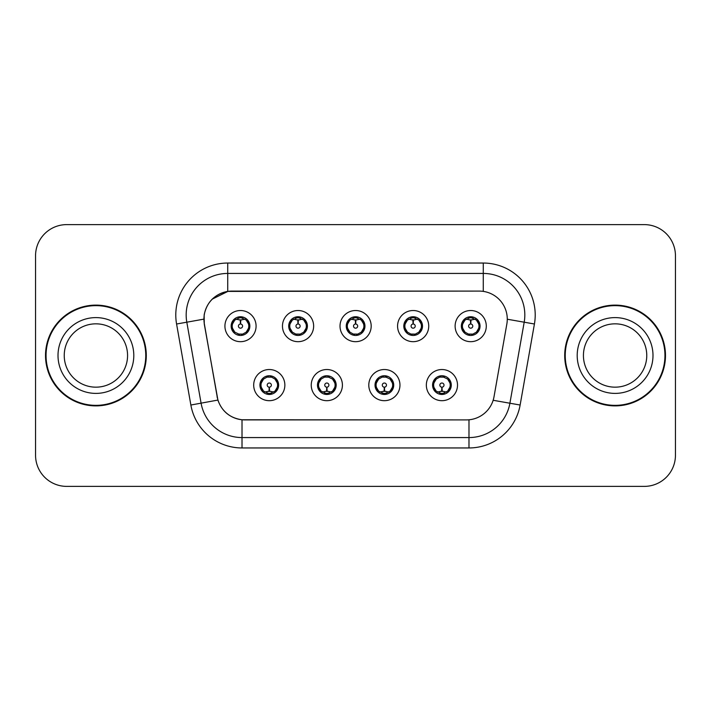 <?xml version="1.0" encoding="UTF-8"?>
<svg xmlns="http://www.w3.org/2000/svg" width="711" height="711" viewBox="0 0 711 711"><rect width="100%" height="100%" fill="white"/><g stroke="black" fill="none" stroke-linecap="round" stroke-linejoin="round"><path stroke-width="1.07" d="M342.409 385.104A15.58 15.58 0 0 1 326.829 400.684A15.58 15.58 0 0 1 311.249 385.104A15.58 15.58 0 0 1 326.829 369.524A15.58 15.58 0 0 1 342.409 385.104M317.479 385.104A9.35 9.35 0 0 0 326.829 394.454A9.35 9.35 0 0 0 336.179 385.104A9.35 9.35 0 0 0 326.829 375.755A9.35 9.35 0 0 0 317.479 385.104L321.105 391.13A8.31 8.31 0 0 1 321.105 379.079L317.568 385.104M399.964 385.104A15.58 15.58 0 0 1 384.375 400.684A15.58 15.58 0 0 1 368.796 385.104A15.58 15.58 0 0 1 384.375 369.524A15.58 15.58 0 0 1 399.964 385.104M375.026 385.104A9.35 9.35 0 0 0 384.375 394.454A9.35 9.35 0 0 0 393.725 385.104A9.35 9.35 0 0 0 384.375 375.755A9.35 9.35 0 0 0 375.026 385.104L378.661 391.13A8.31 8.31 0 0 1 378.661 379.079L375.115 385.104M457.511 385.104A15.58 15.58 0 0 1 441.931 400.684A15.58 15.58 0 0 1 426.342 385.104A15.58 15.58 0 0 1 441.931 369.524A15.58 15.58 0 0 1 457.511 385.104M432.581 385.104A9.35 9.35 0 0 0 441.931 394.454A9.35 9.35 0 0 0 451.281 385.104A9.35 9.35 0 0 0 441.931 375.755A9.35 9.35 0 0 0 432.581 385.104L436.207 391.13A8.31 8.31 0 0 1 436.207 379.079L432.661 385.104M284.862 385.104A15.58 15.58 0 0 1 269.282 400.684A15.58 15.58 0 0 1 253.694 385.104A15.58 15.58 0 0 1 269.282 369.524A15.58 15.58 0 0 1 284.862 385.104M259.933 385.104A9.35 9.35 0 0 0 269.282 394.454A9.35 9.35 0 0 0 278.632 385.104A9.35 9.35 0 0 0 269.282 375.755A9.35 9.35 0 0 0 259.933 385.104L263.559 391.13A8.31 8.31 0 0 1 263.559 379.079L260.013 385.104M313.64 326.1A15.58 15.58 0 0 1 298.051 341.68A15.58 15.58 0 0 1 282.471 326.1A15.58 15.58 0 0 1 298.051 310.52A15.58 15.58 0 0 1 313.64 326.1M288.702 326.1A9.35 9.35 0 0 0 298.051 335.45A9.35 9.35 0 0 0 307.401 326.1A9.35 9.35 0 0 0 298.051 316.75A9.35 9.35 0 0 0 288.702 326.1M371.186 326.1A15.58 15.58 0 0 1 355.607 341.68A15.58 15.58 0 0 1 340.018 326.1A15.58 15.58 0 0 1 355.607 310.52A15.58 15.58 0 0 1 371.186 326.1M346.257 326.1A9.35 9.35 0 0 0 355.607 335.45A9.35 9.35 0 0 0 364.956 326.1A9.35 9.35 0 0 0 355.607 316.75A9.35 9.35 0 0 0 346.257 326.1M428.733 326.1A15.58 15.58 0 0 1 413.153 341.68A15.58 15.58 0 0 1 397.573 326.1A15.58 15.58 0 0 1 413.153 310.52A15.58 15.58 0 0 1 428.733 326.1M403.804 326.1A9.35 9.35 0 0 0 413.153 335.45A9.35 9.35 0 0 0 422.503 326.1A9.35 9.35 0 0 0 413.153 316.75A9.35 9.35 0 0 0 403.804 326.1M486.288 326.1A15.58 15.58 0 0 1 470.7 341.68A15.58 15.58 0 0 1 455.12 326.1A15.58 15.58 0 0 1 470.7 310.52A15.58 15.58 0 0 1 486.288 326.1M461.35 326.1A9.35 9.35 0 0 0 470.7 335.45A9.35 9.35 0 0 0 480.049 326.1A9.35 9.35 0 0 0 470.7 316.75A9.35 9.35 0 0 0 461.35 326.1M256.084 326.1A15.58 15.58 0 0 1 240.505 341.68A15.58 15.58 0 0 1 224.925 326.1A15.58 15.58 0 0 1 240.505 310.52A15.58 15.58 0 0 1 256.084 326.1M231.155 326.1A9.35 9.35 0 0 0 240.505 335.45A9.35 9.35 0 0 0 249.854 326.1A9.35 9.35 0 0 0 240.505 316.75A9.35 9.35 0 0 0 231.155 326.1M204.368 324.012A28.049 28.049 0 0 1 231.99 291.092L479.223 291.092A28.049 28.049 0 0 1 506.845 324.012L494.021 396.729A28.049 28.049 0 0 1 466.398 419.908L244.806 419.908A28.049 28.049 0 0 1 217.184 396.729L204.368 324.012M45.522 355.5A50.383 50.383 0 0 0 95.905 405.883A50.383 50.383 0 0 0 146.288 355.5A50.383 50.383 0 0 0 95.905 305.117A50.383 50.383 0 0 0 45.522 355.5M564.712 355.5A50.383 50.383 0 0 0 615.095 405.883A50.383 50.383 0 0 0 665.478 355.5A50.383 50.383 0 0 0 615.095 305.117A50.383 50.383 0 0 0 564.712 355.5M466.292 419.908L242.016 419.774C230.097 418.086 222.072 411.58 217.948 400.257L204.261 324.012L204.146 314.991C206.839 301.988 214.695 294.132 227.724 291.403L479.116 291.092M212.207 299.153L227.947 291.377M176.577 324.003A51.939 51.939 0 0 1 227.724 263.043L483.276 263.043A51.939 51.939 0 0 1 534.423 324.003L520.132 405.03A51.939 51.939 0 0 1 468.984 447.957L242.016 447.957A51.939 51.939 0 0 1 190.868 405.03L176.577 324.003L186.806 322.199A41.549 41.549 0 0 1 227.724 273.433L483.276 273.433A41.549 41.549 0 0 1 524.194 322.199L509.903 403.226A41.549 41.549 0 0 1 468.984 437.567L242.016 437.567A41.549 41.549 0 0 1 201.097 403.226L186.806 322.199A41.549 41.549 0 0 1 186.175 314.991M244.708 419.908L242.016 419.774L242.016 447.957M190.868 405.03L217.886 400.071M217.255 397.609L217.086 396.729M186.806 322.199L203.835 319.141M675.45 255.773A31.16 31.16 0 0 0 644.29 224.614L66.71 224.614A31.16 31.16 0 0 0 35.55 255.773L35.55 455.227A31.16 31.16 0 0 0 66.71 486.386L644.29 486.386A31.16 31.16 0 0 0 675.45 455.227L675.45 255.773L675.45 455.227M35.55 255.773L35.55 455.227M644.29 224.614L66.71 224.614M66.71 486.386L644.29 486.386M239.545 319.754L240.229 319.879L240.416 324.029A2.071 2.071 180 0 0 238.434 326.153A2.071 2.071 180 0 0 240.505 328.18A2.071 2.071 180 0 0 242.575 326.153A2.071 2.071 180 0 0 240.594 324.029L240.78 319.879L241.464 319.754M245.019 319.123L240.771 320.083M248.814 326.1A8.31 8.31 0 0 1 246.228 332.126L249.765 326.1L246.228 320.074A8.31 8.31 0 0 1 248.814 326.1M238.896 335.308L239.331 334.33L234.781 332.126C231.368 328.109 231.368 324.092 234.781 320.074L231.244 326.118L234.781 332.126A8.31 8.31 0 0 1 234.799 320.066A8.31 8.31 0 0 0 232.195 326.1M240.869 317.799L242.629 318.066A8.31 8.31 0 0 1 242.691 318.084L243.118 317.124M238.069 318.155L240.14 317.799L240.105 317.026M242.113 316.893L241.393 317.835L246.228 320.074C249.641 324.1 249.641 328.118 246.228 332.126L242.691 334.117L243.118 335.077M242.113 335.308L241.678 334.33L242.691 334.117M241.393 334.366L241.838 335.352M242.727 334.108L238.078 334.046M238.896 316.893L239.331 317.87L234.781 320.074M239.616 317.835L239.172 316.848M240.238 320.083L235.99 319.123M270.233 391.45L269.549 391.334L269.371 387.175A2.071 2.071 -0 0 0 271.353 385.06A2.071 2.071 -0 0 0 269.282 383.025A2.071 2.071 -0 0 0 267.203 385.06A2.071 2.071 -0 0 0 269.193 387.175L269.007 391.334L268.323 391.45M264.768 392.081L269.016 391.121M275.006 379.079A8.31 8.31 0 0 1 274.988 391.148A8.31 8.31 0 0 0 277.592 385.104M268.918 393.405L267.158 393.139A8.31 8.31 0 0 1 267.096 393.121L266.669 394.081M271.709 393.05L269.638 393.405L269.673 394.178M267.674 394.312L268.394 393.37L263.559 391.13C260.137 387.113 260.137 383.096 263.559 379.079L267.096 377.088L266.669 376.128M267.674 375.897L268.109 376.874L267.096 377.088M268.394 376.839L267.949 375.852M267.06 377.097L271.709 377.159M270.891 375.897L270.162 376.839L271.46 377.088L271.886 376.128M274.997 379.079C278.419 383.105 278.419 387.122 275.006 391.13L278.543 385.095L274.997 379.079L271.46 377.088M270.891 394.312L270.447 393.334L275.006 391.13M270.162 393.37L270.615 394.356M269.54 391.121L273.797 392.081M127.571 355.5A31.666 31.666 0 0 0 95.905 323.834A31.666 31.666 0 0 0 64.239 355.5A31.666 31.666 0 0 0 95.905 387.166A31.666 31.666 0 0 0 127.571 355.5A31.666 31.666 0 0 1 95.905 387.166A31.666 31.666 0 0 1 64.239 355.5M145.764 355.5A49.859 49.859 0 0 0 95.905 305.641A49.859 49.859 0 0 0 46.046 355.5A49.859 49.859 0 0 0 95.905 405.359A49.859 49.859 0 0 0 145.764 355.5M297.1 319.754L297.785 319.879L297.962 324.029A2.071 2.071 180 0 0 295.98 326.153A2.071 2.071 180 0 0 298.051 328.18A2.071 2.071 180 0 0 300.131 326.153A2.071 2.071 180 0 0 298.149 324.029L298.327 319.879L299.011 319.754M302.575 319.123L298.318 320.083M306.361 326.1A8.31 8.31 0 0 1 303.775 332.126L307.321 326.1L303.775 320.074A8.31 8.31 0 0 1 306.361 326.1M296.443 316.893L296.887 317.87L292.337 320.074C288.915 324.092 288.915 328.109 292.337 332.126A8.31 8.31 0 0 1 292.345 320.066L288.79 326.118L292.337 332.126L295.874 334.117L295.447 335.077M298.416 317.799L300.175 318.066A8.31 8.31 0 0 1 300.238 318.084L300.664 317.124M295.625 318.155L297.696 317.799L297.66 317.026M299.66 316.893L298.94 317.835L303.775 320.074C307.196 324.1 307.196 328.118 303.775 332.126L300.238 334.117L300.664 335.077M299.66 335.308L299.224 334.33L300.238 334.117M298.94 334.366L299.384 335.352M300.273 334.108L295.625 334.046M296.443 335.308L297.171 334.366L295.874 334.117M297.793 320.083L293.536 319.123M354.647 319.754L355.331 319.879L355.518 324.029A2.071 2.071 180 0 0 353.527 326.153A2.071 2.071 180 0 0 355.607 328.18A2.071 2.071 180 0 0 357.677 326.153A2.071 2.071 180 0 0 355.696 324.029L355.873 319.879L356.558 319.754M360.122 319.123L355.864 320.083M363.916 326.1A8.31 8.31 0 0 1 361.33 332.126L364.867 326.1L361.321 320.074A8.31 8.31 0 0 1 363.916 326.1M353.998 316.893L354.434 317.87L349.883 320.074C346.461 324.092 346.461 328.109 349.883 332.126A8.31 8.31 0 0 1 349.892 320.066L346.337 326.118L349.883 332.126L353.42 334.117L352.994 335.077M355.962 317.799L357.722 318.066A8.31 8.31 0 0 1 357.784 318.084L358.211 317.124M353.171 318.155L355.242 317.799L355.207 317.026M357.215 316.893L356.487 317.835L361.321 320.074C364.743 324.1 364.743 328.118 361.33 332.126L357.784 334.117L358.211 335.077M357.215 335.308L356.771 334.33L357.784 334.117M356.487 334.366L356.94 335.352M357.82 334.108L353.171 334.046M353.998 335.308L354.718 334.366L353.42 334.117M355.34 320.083L351.092 319.123M412.193 319.754L412.878 319.879L413.064 324.029A2.071 2.071 180 0 0 411.082 326.153A2.071 2.071 180 0 0 413.153 328.18A2.071 2.071 180 0 0 415.224 326.153A2.071 2.071 180 0 0 413.242 324.029L413.429 319.879L414.113 319.754M417.668 319.123L413.42 320.083M421.463 326.1A8.31 8.31 0 0 1 418.877 332.126L422.414 326.1L418.877 320.074A8.31 8.31 0 0 1 421.463 326.1M411.545 316.893L411.98 317.87L407.43 320.074C404.017 324.092 404.017 328.109 407.43 332.126A8.31 8.31 0 0 1 407.447 320.066L403.892 326.118L407.43 332.126L410.967 334.117L410.54 335.077M413.518 317.799L415.277 318.066A8.31 8.31 0 0 1 415.34 318.084L415.766 317.124M410.718 318.155L412.789 317.799L412.753 317.026M414.762 316.893L414.042 317.835L418.877 320.074C422.29 324.1 422.29 328.118 418.877 332.126L415.34 334.117L410.727 334.046M414.762 335.308L414.326 334.33L415.34 334.117L415.766 335.077M414.042 334.366L414.486 335.352M411.545 335.308L412.264 334.366L410.967 334.117M412.887 320.083L408.638 319.123M469.749 319.754L470.433 319.879L470.611 324.029A2.071 2.071 180 0 0 468.629 326.153A2.071 2.071 180 0 0 470.7 328.18A2.071 2.071 180 0 0 472.779 326.153A2.071 2.071 180 0 0 470.798 324.029L470.975 319.879L471.66 319.754M475.224 319.123L470.966 320.083M479.01 326.1A8.31 8.31 0 0 1 476.423 332.126L479.969 326.1L476.423 320.074A8.31 8.31 0 0 1 479.01 326.1M469.091 316.893L469.536 317.87L464.985 320.074C461.563 324.092 461.563 328.109 464.985 332.126A8.31 8.31 0 0 1 464.994 320.066L461.439 326.118L464.985 332.126L468.522 334.117L468.096 335.077M471.064 317.799L472.824 318.066A8.31 8.31 0 0 1 472.886 318.084L473.313 317.124M468.273 318.155L470.344 317.799L470.309 317.026M472.308 316.893L471.589 317.835L476.423 320.074C479.845 324.1 479.845 328.118 476.423 332.126L472.886 334.117L468.273 334.046M472.308 335.308L471.873 334.33L472.886 334.117L473.313 335.077M471.589 334.366L472.033 335.352M469.091 335.308L469.82 334.366L468.522 334.117M469.82 317.835L469.367 316.848M470.442 320.083L466.185 319.123M327.789 391.45L327.104 391.334L326.918 387.175A2.071 2.071 -0 0 0 328.9 385.06A2.071 2.071 -0 0 0 326.829 383.025A2.071 2.071 -0 0 0 324.758 385.06A2.071 2.071 -0 0 0 326.74 387.175L326.553 391.334L325.869 391.45M322.314 392.081L326.562 391.121M328.438 375.897L328.002 376.874L332.552 379.079C335.965 383.105 335.965 387.122 332.552 391.13L336.09 385.095L332.552 379.079A8.31 8.31 0 0 1 332.535 391.148A8.31 8.31 0 0 0 335.139 385.104M326.465 393.405L324.714 393.139A8.31 8.31 0 0 1 324.643 393.121L324.216 394.081M329.264 393.05L327.193 393.405L327.229 394.178M325.22 394.312L325.94 393.37L321.105 391.13C317.693 387.113 317.693 383.096 321.105 379.079L324.643 377.088L324.216 376.128M325.22 375.897L325.656 376.874L324.643 377.088M325.94 376.839L325.496 375.852M324.616 377.097L329.255 377.159M328.438 394.312L328.002 393.334L332.552 391.13M327.718 393.37L328.162 394.356M327.096 391.121L331.344 392.081M385.335 391.45L384.651 391.334L384.473 387.175A2.071 2.071 -0 0 0 386.455 385.06A2.071 2.071 -0 0 0 384.375 383.025A2.071 2.071 -0 0 0 382.305 385.06A2.071 2.071 -0 0 0 384.287 387.175L384.109 391.334L383.425 391.45M379.861 392.081L384.118 391.121M385.984 375.897L385.549 376.874L390.099 379.079C393.521 383.105 393.521 387.122 390.099 391.13L393.645 385.095L390.099 379.079A8.31 8.31 0 0 1 390.09 391.148A8.31 8.31 0 0 0 392.685 385.104M384.02 393.405L382.26 393.139A8.31 8.31 0 0 1 382.198 393.121L381.771 394.081M386.811 393.05L384.74 393.405L384.775 394.178M382.767 394.312L383.496 393.37L378.661 391.13C375.239 387.113 375.239 383.096 378.661 379.079L382.198 377.088L381.771 376.128M382.767 375.897L383.211 376.874L382.198 377.088M383.496 376.839L383.042 375.852M382.163 377.097L386.811 377.159M385.984 394.312L385.549 393.334L390.099 391.13M385.264 393.37L385.709 394.356M384.642 391.121L388.89 392.081M442.882 391.45L442.198 391.334L442.02 387.175A2.071 2.071 -0 0 0 444.002 385.06A2.071 2.071 -0 0 0 441.931 383.025A2.071 2.071 -0 0 0 439.851 385.06A2.071 2.071 -0 0 0 441.833 387.175L441.655 391.334L440.971 391.45M437.416 392.081L441.664 391.121M443.54 375.897L443.095 376.874L447.646 379.079C451.067 383.105 451.067 387.122 447.646 391.13L451.192 385.095L447.646 379.079A8.31 8.31 0 0 1 447.637 391.148A8.31 8.31 0 0 0 450.241 385.104M441.567 393.405L439.807 393.139A8.31 8.31 0 0 1 439.745 393.121L439.318 394.081M444.357 393.05L442.286 393.405L442.322 394.178M440.322 394.312L441.042 393.37L436.207 391.13C432.786 387.113 432.786 383.096 436.207 379.079L439.745 377.088L439.318 376.128M440.322 375.897L440.758 376.874L439.745 377.088M441.042 376.839L440.598 375.852M439.709 377.097L444.357 377.159M443.54 394.312L443.095 393.334L447.646 391.13M442.811 393.37L443.264 394.356M442.189 391.121L446.446 392.081M646.761 355.5A31.666 31.666 0 0 0 615.095 323.834A31.666 31.666 0 0 0 583.429 355.5A31.666 31.666 0 0 0 615.095 387.166A31.666 31.666 0 0 0 646.761 355.5A31.666 31.666 0 0 1 615.095 387.166A31.666 31.666 0 0 1 583.429 355.5M664.954 355.5A49.859 49.859 0 0 0 615.095 305.641A49.859 49.859 0 0 0 565.236 355.5A49.859 49.859 0 0 0 615.095 405.359A49.859 49.859 0 0 0 664.954 355.5M483.276 263.043L483.276 291.386M468.984 419.783L468.984 447.957M493.15 400.275L520.132 405.03M507.272 319.221L534.423 324.003M227.724 263.043L227.724 291.403M238.318 318.084L237.892 317.124M238.318 334.117L237.892 335.077M271.46 393.121L271.886 394.081M133.801 355.5A37.896 37.896 0 0 0 95.905 317.604A37.896 37.896 0 0 0 58.009 355.5A37.896 37.896 0 0 0 95.905 393.396A37.896 37.896 0 0 0 133.801 355.5M289.741 326.1A8.31 8.31 0 0 1 292.345 320.066M295.874 318.084L295.447 317.124M347.297 326.1A8.31 8.31 0 0 1 349.892 320.066M353.42 318.084L352.994 317.124M404.843 326.1A8.31 8.31 0 0 1 407.447 320.066M410.967 318.084L410.54 317.124M462.39 326.1A8.31 8.31 0 0 1 464.994 320.066M468.522 318.084L468.096 317.124M329.015 393.121L329.442 394.081M329.015 377.088L329.442 376.128M386.562 393.121L386.988 394.081M386.562 377.088L386.988 376.128M444.108 393.121L444.535 394.081M444.108 377.088L444.535 376.128M652.991 355.5A37.896 37.896 0 0 0 615.095 317.604A37.896 37.896 0 0 0 577.199 355.5A37.896 37.896 0 0 0 615.095 393.396A37.896 37.896 0 0 0 652.991 355.5M241.838 316.848L241.385 317.835M239.172 335.352L239.625 334.366M267.949 394.356L268.403 393.37M270.615 375.852L270.162 376.839M299.384 316.848L298.931 317.835M297.18 317.835L296.718 316.848M296.718 335.352L297.18 334.366M356.94 316.848L356.487 317.835M354.727 317.835L354.274 316.848M354.274 335.352L354.727 334.366M414.486 316.848L414.033 317.835M412.273 317.835L411.82 316.848M411.82 335.352L412.273 334.366M472.033 316.848L471.58 317.835M469.367 335.352L469.82 334.366M325.496 394.356L325.949 393.37M328.162 375.852L327.709 376.839M383.042 394.356L383.505 393.37M385.709 375.852L385.255 376.839M440.598 394.356L441.051 393.37M443.264 375.852L442.811 376.839"/></g></svg>
